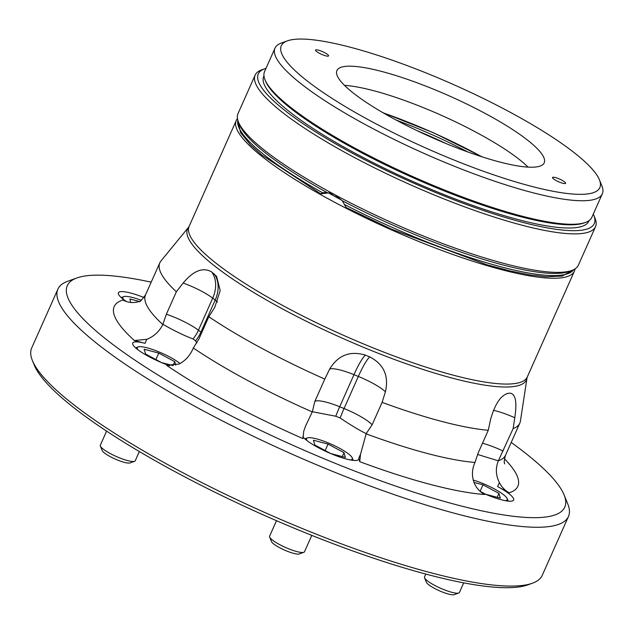 <?xml version="1.0" encoding="UTF-8"?>
<svg xmlns="http://www.w3.org/2000/svg" width="634" height="634" viewBox="0 0 634 634"><rect width="100%" height="100%" fill="white"/><g stroke="black" fill="none" stroke-linecap="round" stroke-linejoin="round"><path stroke-width="0.95" d="M532.401 583.209L527.829 584.857A275.861 54.786 -156 0 1 324.339 540.326A275.861 54.786 -156 0 1 76.754 409.968A275.861 54.786 -156 0 1 34.26 365.105L32.421 360.603A279.443 55.499 24 0 0 75.47 406.045A279.443 55.499 24 0 0 326.272 538.1A279.443 55.499 24 0 0 532.401 583.209A279.443 55.499 24 0 0 542.268 575.292L568.452 516.488A279.443 55.499 -156 0 1 378.046 488.893A279.443 55.499 -156 0 1 101.654 347.234A279.443 55.499 -156 0 1 57.884 289.167A279.443 55.499 -156 0 1 67.751 281.25L76.904 277.954A272.279 54.072 24 0 0 109.936 342.249A272.279 54.072 24 0 0 403.509 488.759A272.279 54.072 24 0 0 564.062 494.845A272.279 54.072 24 0 0 522.115 450.568A272.279 54.072 24 0 0 511.21 442.461M57.884 289.167L31.7 347.971A279.443 55.499 24 0 0 32.421 360.603M151.193 282.17A272.279 54.072 24 0 0 76.904 277.954M504.466 458.794A220.925 43.873 -156 0 1 509.221 492.808C504.989 490.502 501.708 487.086 499.378 482.569C495.756 475.381 495.408 468.138 498.332 460.839L477.545 454.435M481.444 492.436A31.05 6.166 24 0 0 501.367 499.774A31.05 6.166 24 0 0 513.651 500.028A31.05 6.166 24 0 0 497.603 486.563L509.221 492.808M340.149 418.012L335.782 416.237L312.356 411.728L305.739 425.636L303.741 431.16L302.949 438.601A220.925 43.873 -156 0 1 166.544 365.271L178.954 364.075C185.437 360.762 190.224 355.405 193.322 348.003L198.814 339.19L208.816 316.738A197.047 39.134 -156 0 0 324.79 379.084L329.656 369.099C338.065 355.198 349.976 350.539 365.406 355.119L369.773 356.894C383.808 364.257 389.022 375.875 385.424 391.757L382.112 402.376L372.11 424.828L366.206 433.608C360.057 430.708 351.371 425.509 340.149 418.012A29.853 4.795 -67.9 0 1 344.056 408.526L339.689 406.751A29.853 4.795 -67.9 0 0 335.782 416.237M382.112 402.376A197.047 39.134 -156 0 0 488.267 430.272L478.266 452.724L474.985 462.432C471.688 469.731 471.617 477.006 474.755 484.241C477.077 488.759 480.358 492.166 484.59 494.48A220.925 43.873 -156 0 1 359.732 461.671L360.532 454.229L366.206 433.608M302.814 436.699A31.05 6.166 24 0 0 346.441 459.056A31.05 6.166 24 0 0 358.725 459.317A31.05 6.166 24 0 0 358.749 458.224L359.732 461.671M162.827 324.537C159.269 331.558 153.927 336.488 146.795 339.325L134.384 340.529A220.925 43.873 -156 0 1 122.83 300.009C127.085 302.26 131.547 303.012 136.223 302.26L139.615 301.38C139.147 302.806 141.12 300.643 145.535 294.881A197.047 39.134 -156 0 0 162.827 324.537L166.354 314.218L176.355 291.759A197.047 39.134 -156 0 1 159.816 262.801A197.047 39.134 -156 0 1 160.949 260.978L188.583 227.234A185.508 36.843 -156 0 0 216.574 267.5A185.508 36.843 -156 0 0 404.508 363.139A185.508 36.843 -156 0 0 527.02 377.919L520.435 421.031A197.047 39.134 -156 0 1 519.832 423.092A197.047 39.134 -156 0 1 513.128 428.584L498.427 460.633M196.865 342.978L195.541 340.846L193.069 338.944C184.018 335.544 173.978 330.671 162.922 324.323M143.997 297.552A31.05 6.166 24 0 0 130.683 293.043A31.05 6.166 24 0 0 118.4 292.789A31.05 6.166 24 0 0 126.562 301.586M176.355 291.759L183.178 283.026C193.362 270.726 202.825 266.993 211.574 271.843L216.598 276.376L220.204 290.523L214.767 307.332L208.816 316.738M575.03 268.895A185.104 36.756 -156 0 1 574.428 271.106A185.104 36.756 -156 0 1 448.301 252.831A185.104 36.756 -156 0 1 265.226 158.999A185.104 36.756 -156 0 1 236.236 120.531A185.104 36.756 -156 0 1 237.473 118.606M146.795 339.325L145.02 343.319A31.05 6.166 24 0 0 132.728 343.065A31.05 6.166 24 0 0 169.761 365.77M145.02 343.319L134.384 340.529M312.356 411.728L314.797 401.544L324.79 379.084M341.853 200.265A160.624 31.898 -156 0 1 329.038 193.196M488.267 430.272L490.589 419.391C495.043 403.763 500.955 395.069 508.317 393.302L510.267 393.167M510.211 393.175C515.632 394.055 517.146 402.241 514.776 417.743L513.128 428.584M564.062 494.845L567.731 503.856A279.443 55.499 -156 0 1 568.452 516.488M265.995 68.361A183.908 36.526 24 0 0 264.766 68.765A183.908 36.526 24 0 0 365.335 160.045A183.908 36.526 24 0 0 578.359 230.53A183.908 36.526 24 0 0 593.812 215.267A183.908 36.526 24 0 0 593.289 214.078M593.812 215.267L595.033 218.262A186.293 36.994 -156 0 1 595.516 226.687A186.293 36.994 -156 0 1 579.381 233.732A186.293 36.994 -156 0 1 380.138 170.641A186.293 36.994 -156 0 1 255.137 75.137A186.293 36.994 -156 0 1 261.715 69.859L264.766 68.765M296.379 39.189A174.358 34.624 24 0 0 287.44 40.845A174.358 34.624 24 0 0 382.785 127.386A174.358 34.624 24 0 0 584.738 194.21A174.358 34.624 24 0 0 599.392 179.731A174.358 34.624 24 0 0 466.925 90.646A174.358 34.624 24 0 0 296.379 39.189M599.392 179.731L601.84 185.738A179.129 35.575 -156 0 1 602.3 193.838A179.129 35.575 -156 0 1 586.783 200.606A179.129 35.575 -156 0 1 395.204 139.948A179.129 35.575 -156 0 1 275.013 48.113A179.129 35.575 -156 0 1 281.337 43.041L287.44 40.845M327.984 56.18A7.164 1.427 24 0 0 328.602 55.903A7.164 1.427 24 0 0 323.792 52.234A7.164 1.427 24 0 0 316.128 49.809A7.164 1.427 24 0 0 315.51 50.078A7.164 1.427 24 0 0 320.321 53.747A7.164 1.427 24 0 0 327.984 56.18M564.989 183.591A7.164 1.427 24 0 0 565.607 183.321A7.164 1.427 24 0 0 560.805 179.644A7.164 1.427 24 0 0 553.141 177.219A7.164 1.427 24 0 0 552.515 177.488A7.164 1.427 24 0 0 557.326 181.165A7.164 1.427 24 0 0 564.989 183.591M602.3 193.838L591.823 217.359A179.129 35.575 -156 0 1 585.499 222.431A179.129 35.575 -156 0 1 576.314 224.127A179.129 35.575 -156 0 1 401.092 171.259A179.129 35.575 -156 0 1 265.004 79.733A179.129 35.575 -156 0 1 264.536 71.642L275.013 48.113M585.499 222.431L583.977 222.978A177.94 35.338 -156 0 1 574.848 224.666A177.94 35.338 -156 0 1 400.799 172.155A177.94 35.338 -156 0 1 265.614 81.239L265.004 79.733M589.065 220.616L588.835 221.147A177.94 35.338 -156 0 1 573.421 227.875A177.94 35.338 -156 0 1 383.118 167.614A177.94 35.338 -156 0 1 263.728 76.405L263.958 75.874M255.137 75.137L237.996 113.629A186.293 36.994 24 0 0 238.479 122.053A186.293 36.994 24 0 0 334.308 194.432A186.293 36.994 24 0 0 562.247 272.224A186.293 36.994 24 0 0 571.797 270.456A186.293 36.994 24 0 0 578.374 265.178L595.516 226.687M571.797 270.456L568.746 271.558A183.908 36.526 -156 0 1 559.315 273.302A183.908 36.526 -156 0 1 342.305 200.74L344.357 204.441A183.908 36.526 24 0 0 558.364 275.441A183.908 36.526 24 0 0 573.611 269.696M344.524 85.392A113.446 22.531 -156 0 1 441.209 115.237A113.446 22.531 -156 0 1 528.082 167.122M346.743 66.261A113.446 22.531 -156 0 1 468.082 104.681A113.446 22.531 -156 0 1 544.202 162.843A113.446 22.531 -156 0 1 534.375 167.13A113.446 22.531 -156 0 1 413.043 128.71A113.446 22.531 -156 0 1 336.916 70.556A113.446 22.531 -156 0 1 346.743 66.261M344.357 204.441L346.196 207.524L391.352 229.112L487.094 264.83L510.093 270.916L530.278 274.942L546.262 276.749L562.192 276.059L573.667 269.664M237.837 120.198A183.908 36.526 24 0 0 322.722 192.815L326.502 192.253A183.908 36.526 -156 0 1 239.7 125.056L238.479 122.053M325.9 192.276L334.308 194.432L342.305 200.74M322.722 192.815L320.661 193.798L261.699 154.918L250.446 144.798L240.611 132.712L237.813 120.143M330.132 192.728L320.812 193.814M134.559 461.306L129.978 462.955A15.525 3.083 -156 0 1 118.526 460.45A15.525 3.083 -156 0 1 104.594 453.112A15.525 3.083 -156 0 1 102.201 450.584L100.37 446.082A19.107 3.796 24 0 0 103.31 449.189A19.107 3.796 24 0 0 120.46 458.224A19.107 3.796 24 0 0 134.559 461.306A19.107 3.796 24 0 0 135.232 460.767L139.337 451.543M106.599 431.12L100.323 445.219A19.107 3.796 24 0 0 100.37 446.082M180.056 363.567A25.075 4.977 24 0 0 179.129 362.822A25.075 4.977 24 0 0 156.614 350.967A25.075 4.977 24 0 0 138.117 346.917A25.075 4.977 24 0 0 137.863 349.722M175.745 365.152L174.754 361.673L158.793 353.09L144.18 349.247L145.535 353.994L161.496 362.577L173.185 365.644M155.909 359.565L158.793 353.09M173.011 365.596L174.754 361.673M141.342 300.334A25.075 4.977 24 0 0 125.072 296.403A25.075 4.977 24 0 0 123.788 296.641A25.075 4.977 24 0 0 123.527 299.438M139.345 301.467L129.843 298.971L130.834 302.458M458.747 593.012L454.174 594.66A15.525 3.083 -156 0 1 453.373 594.811A15.525 3.083 -156 0 1 438.189 590.23A15.525 3.083 -156 0 1 426.397 582.297L424.558 577.796A19.107 3.796 24 0 0 439.077 587.559A19.107 3.796 24 0 0 457.764 593.194A19.107 3.796 24 0 0 458.747 593.012A19.107 3.796 24 0 0 459.42 592.473L463.708 582.852M425.786 574.063L424.511 576.932A19.107 3.796 24 0 0 424.558 577.796M480.033 491.247L485.684 494.282L500.297 498.126L498.95 493.379L482.981 484.796L473.939 482.419M505.274 500.67A25.075 4.977 24 0 0 507.184 498.609A25.075 4.977 24 0 0 473.178 480.057M497.199 497.31L498.95 493.379M480.096 491.279L482.981 484.796M303.821 552.301L299.24 553.95A15.525 3.083 -156 0 1 286.695 551.009A15.525 3.083 -156 0 1 271.471 541.579L269.632 537.077A19.107 3.796 24 0 0 288.375 548.679A19.107 3.796 24 0 0 303.821 552.301A19.107 3.796 24 0 0 304.494 551.754L311.785 535.381M276.495 520.688L269.585 536.213A19.107 3.796 24 0 0 269.632 537.077M350.348 459.959A25.075 4.977 24 0 0 352.25 457.891A25.075 4.977 24 0 0 327.651 442.667A25.075 4.977 24 0 0 307.379 437.912A25.075 4.977 24 0 0 307.125 440.709M345.372 457.407L344.016 452.668L328.055 444.085L313.442 440.242L314.797 444.981L330.758 453.564L345.372 457.407M325.171 450.56L328.055 444.085M342.273 456.591L344.016 452.668M236.236 120.531L189.122 226.346A185.104 36.756 24 0 0 218.112 264.814A185.104 36.756 24 0 0 401.195 358.646A185.104 36.756 24 0 0 527.322 376.921L527.02 377.919M499.378 482.569L497.603 486.563M360.532 454.229L358.749 458.224M519.832 423.092L505.552 455.172A197.047 39.134 -156 0 1 498.332 460.839M474.985 462.432A197.047 39.134 -156 0 1 366.111 433.822M503.127 451.036A29.853 5.928 24 0 0 482.498 443.237M312.269 411.941A197.047 39.134 -156 0 1 193.322 348.003M314.797 401.544A29.853 5.928 -156 0 1 339.689 406.751L353.97 374.678A29.853 4.795 -67.9 0 1 365.406 355.119M372.11 424.828A29.853 5.928 24 0 0 344.056 408.526L358.337 376.453L353.97 374.678A29.853 5.928 -156 0 0 329.656 369.099M166.354 314.218A29.853 5.928 -156 0 1 198.434 330.243A29.853 22.602 -52.4 0 1 193.069 338.944M201.683 332.755A29.853 5.928 24 0 0 200.907 332.145L198.434 330.243L212.715 298.162A29.853 22.602 -52.4 0 0 211.574 271.843M214.046 273.745A29.853 22.602 -52.4 0 1 215.188 300.072L200.907 332.145A29.853 22.602 -52.4 0 1 195.541 340.846M183.178 283.026A29.853 5.928 -156 0 1 212.715 298.162L215.188 300.072A29.853 5.928 24 0 1 217.502 302.022M369.773 356.894A29.853 4.795 -67.9 0 0 358.337 376.453A29.853 5.928 24 0 1 385.424 391.757M509.625 393.215A29.853 27.397 -93.9 0 0 506.915 393.579M514.776 417.743A29.853 5.928 24 0 0 493.395 410.349M446.027 143.546A124.922 24.805 24 0 0 416.95 130.604M396.076 120.032A127.236 25.265 -156 0 1 467.852 151.986M481.729 156.733A138.529 27.508 24 0 0 383.261 112.892M505.552 455.172C504.196 459.721 503.911 462.638 504.688 463.914M159.816 262.801L145.535 294.881M574.428 271.106L527.322 376.921M189.122 226.346L188.583 227.234M482.284 156.907L433.418 132.744L382.754 112.598M138.117 346.917L135.565 347.836M123.788 296.641L121.237 297.56M507.184 498.609L508.206 501.114M307.379 437.912L304.835 438.831M352.25 457.891L353.273 460.403"/></g></svg>
